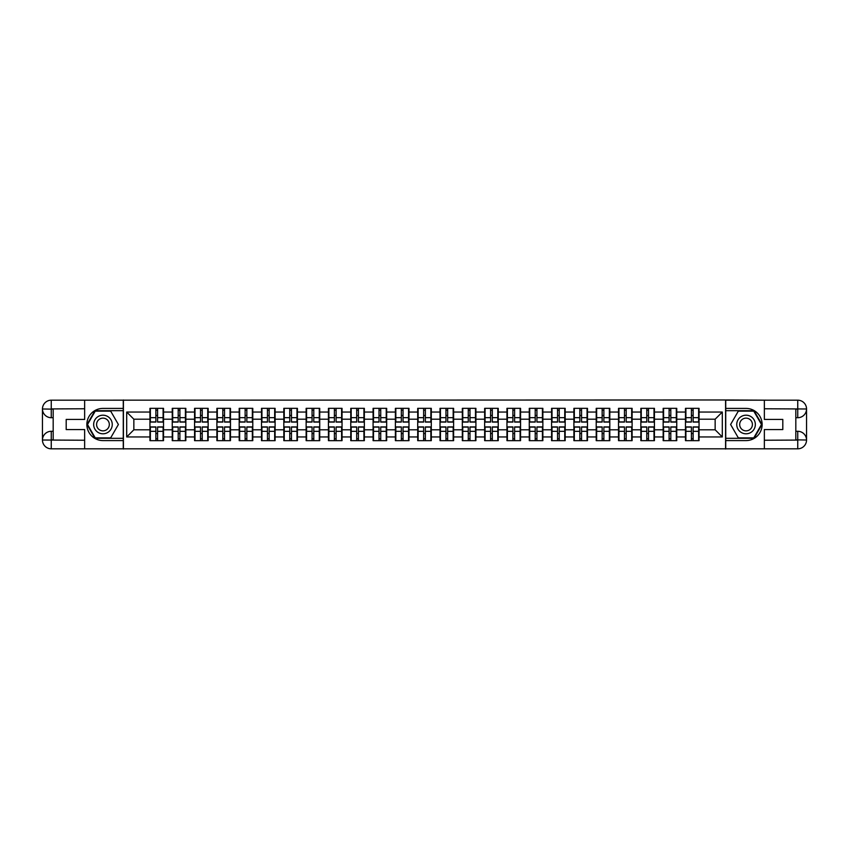 <?xml version="1.0" encoding="UTF-8"?>
<svg xmlns="http://www.w3.org/2000/svg" width="849" height="849" viewBox="0 0 849 849"><rect width="100%" height="100%" fill="white"/><g stroke="black" fill="none" stroke-linecap="round" stroke-linejoin="round"><path stroke-width="1.27" d="M80.782 448.813L768.218 448.813M768.218 400.187L725.587 399.975L725.587 449.025M725.587 399.975L80.782 400.187M123.413 449.025L123.413 399.975M715.145 429.796L715.145 419.204L699.056 419.204L699.056 429.796L715.145 429.796L722.297 436.948L722.297 412.052L699.056 412.052L699.056 408.337L685.472 408.337L685.472 419.204L676.749 419.204L676.749 429.796L685.472 429.796L685.472 419.204M722.297 436.948L699.056 436.948L699.056 440.663L685.472 440.663L685.472 436.948L676.749 436.948L676.749 440.663L663.154 440.663L663.154 436.948L654.43 436.948L654.43 440.663L640.846 440.663L640.846 436.948L632.112 436.948L632.112 440.663L618.528 440.663L618.528 436.948L609.805 436.948L609.805 440.663L596.21 440.663L596.21 436.948L587.487 436.948L587.487 440.663L573.903 440.663L573.903 436.948L565.179 436.948L565.179 440.663L551.585 440.663L551.585 436.948L542.861 436.948L542.861 440.663L529.277 440.663L529.277 436.948L520.554 436.948L520.554 440.663L506.959 440.663L506.959 436.948L498.236 436.948L498.236 440.663L484.652 440.663L484.652 436.948L475.918 436.948L475.918 440.663L462.334 440.663L462.334 436.948L453.61 436.948L453.61 440.663L440.015 440.663L440.015 436.948L431.292 436.948L431.292 440.663L417.708 440.663L417.708 436.948L408.985 436.948L408.985 440.663L395.39 440.663L395.39 436.948L386.666 436.948L386.666 440.663L373.082 440.663L373.082 436.948L364.348 436.948L364.348 440.663L350.764 440.663L350.764 436.948L342.041 436.948L342.041 440.663L328.446 440.663L328.446 436.948L319.723 436.948L319.723 440.663L306.139 440.663L306.139 436.948L297.415 436.948L297.415 440.663L283.821 440.663L283.821 436.948L275.097 436.948L275.097 440.663L261.513 440.663L261.513 436.948L252.79 436.948L252.79 440.663L239.195 440.663L239.195 436.948L230.472 436.948L230.472 440.663L216.888 440.663L216.888 436.948L208.154 436.948L208.154 440.663L194.57 440.663L194.57 436.948L185.846 436.948L185.846 440.663L172.251 440.663L172.251 436.948L163.528 436.948L163.528 440.663L149.944 440.663L149.944 436.948L126.703 436.948L126.703 412.052L149.944 412.052L149.944 419.204L133.855 419.204L133.855 429.796L149.944 429.796L149.944 419.204M685.472 412.052L676.749 412.052L676.749 408.337L663.154 408.337L663.154 412.052L654.43 412.052L654.43 408.337L640.846 408.337L640.846 412.052L632.112 412.052L632.112 408.337L618.528 408.337L618.528 412.052L609.805 412.052L609.805 408.337L596.21 408.337L596.21 412.052L587.487 412.052L587.487 408.337L573.903 408.337L573.903 412.052L565.179 412.052L565.179 408.337L551.585 408.337L551.585 412.052L542.861 412.052L542.861 408.337L529.277 408.337L529.277 412.052L520.554 412.052L520.554 408.337L506.959 408.337L506.959 412.052L498.236 412.052L498.236 408.337L484.652 408.337L484.652 412.052L475.918 412.052L475.918 408.337L462.334 408.337L462.334 412.052L453.61 412.052L453.61 408.337L440.015 408.337L440.015 412.052L431.292 412.052L431.292 408.337L417.708 408.337L417.708 412.052L408.985 412.052L408.985 408.337L395.39 408.337L395.39 412.052L386.666 412.052L386.666 408.337L373.082 408.337L373.082 412.052L364.348 412.052L364.348 408.337L350.764 408.337L350.764 412.052L342.041 412.052L342.041 408.337L328.446 408.337L328.446 412.052L319.723 412.052L319.723 408.337L306.139 408.337L306.139 412.052L297.415 412.052L297.415 408.337L283.821 408.337L283.821 412.052L275.097 412.052L275.097 408.337L261.513 408.337L261.513 412.052L252.79 412.052L252.79 408.337L239.195 408.337L239.195 412.052L230.472 412.052L230.472 408.337L216.888 408.337L216.888 412.052L208.154 412.052L208.154 408.337L194.57 408.337L194.57 412.052L185.846 412.052L185.846 408.337L172.251 408.337L172.251 412.052L163.528 412.052L163.528 408.337L149.944 408.337L149.944 412.052M685.472 429.796L685.472 436.948M676.749 429.796L676.749 436.948M676.749 412.052L676.749 419.204M654.43 429.796L663.154 429.796L663.154 419.204L654.43 419.204L654.43 436.948M663.154 429.796L663.154 436.948M663.154 412.052L663.154 419.204M654.43 412.052L654.43 419.204M632.112 429.796L640.846 429.796L640.846 419.204L632.112 419.204L632.112 436.948M640.846 429.796L640.846 436.948M640.846 412.052L640.846 419.204M632.112 412.052L632.112 419.204M609.805 429.796L618.528 429.796L618.528 419.204L609.805 419.204L609.805 436.948M618.528 429.796L618.528 436.948M618.528 412.052L618.528 419.204M609.805 412.052L609.805 419.204M587.487 429.796L596.21 429.796L596.21 419.204L587.487 419.204L587.487 436.948M596.21 429.796L596.21 436.948M596.21 412.052L596.21 419.204M587.487 412.052L587.487 419.204M565.179 429.796L573.903 429.796L573.903 419.204L565.179 419.204L565.179 436.948M573.903 429.796L573.903 436.948M573.903 412.052L573.903 419.204M565.179 412.052L565.179 419.204M542.861 429.796L551.585 429.796L551.585 419.204L542.861 419.204L542.861 436.948M551.585 429.796L551.585 436.948M551.585 412.052L551.585 419.204M542.861 412.052L542.861 419.204M520.554 429.796L529.277 429.796L529.277 419.204L520.554 419.204L520.554 436.948M529.277 429.796L529.277 436.948M529.277 412.052L529.277 419.204M520.554 412.052L520.554 419.204M498.236 429.796L506.959 429.796L506.959 419.204L498.236 419.204L498.236 436.948M506.959 429.796L506.959 436.948M506.959 412.052L506.959 419.204M498.236 412.052L498.236 419.204M475.918 429.796L484.652 429.796L484.652 419.204L475.918 419.204L475.918 436.948M484.652 429.796L484.652 436.948M484.652 412.052L484.652 419.204M475.918 412.052L475.918 419.204M453.61 429.796L462.334 429.796L462.334 419.204L453.61 419.204L453.61 436.948M462.334 429.796L462.334 436.948M462.334 412.052L462.334 419.204M453.61 412.052L453.61 419.204M431.292 429.796L440.015 429.796L440.015 419.204L431.292 419.204L431.292 436.948M440.015 429.796L440.015 436.948M440.015 412.052L440.015 419.204M431.292 412.052L431.292 419.204M408.985 429.796L417.708 429.796L417.708 419.204L408.985 419.204L408.985 436.948M417.708 429.796L417.708 436.948M417.708 412.052L417.708 419.204M408.985 412.052L408.985 419.204M386.666 429.796L395.39 429.796L395.39 419.204L386.666 419.204L386.666 436.948M395.39 429.796L395.39 436.948M395.39 412.052L395.39 419.204M386.666 412.052L386.666 419.204M364.348 429.796L373.082 429.796L373.082 419.204L364.348 419.204L364.348 436.948M373.082 429.796L373.082 436.948M373.082 412.052L373.082 419.204M364.348 412.052L364.348 419.204M342.041 429.796L350.764 429.796L350.764 419.204L342.041 419.204L342.041 436.948M350.764 429.796L350.764 436.948M350.764 412.052L350.764 419.204M342.041 412.052L342.041 419.204M319.723 429.796L328.446 429.796L328.446 419.204L319.723 419.204L319.723 436.948M328.446 429.796L328.446 436.948M328.446 412.052L328.446 419.204M319.723 412.052L319.723 419.204M297.415 429.796L306.139 429.796L306.139 419.204L297.415 419.204L297.415 436.948M306.139 429.796L306.139 436.948M306.139 412.052L306.139 419.204M297.415 412.052L297.415 419.204M275.097 429.796L283.821 429.796L283.821 419.204L275.097 419.204L275.097 436.948M283.821 429.796L283.821 436.948M283.821 412.052L283.821 419.204M275.097 412.052L275.097 419.204M252.79 429.796L261.513 429.796L261.513 419.204L252.79 419.204L252.79 436.948M261.513 429.796L261.513 436.948M261.513 412.052L261.513 419.204M252.79 412.052L252.79 419.204M230.472 429.796L239.195 429.796L239.195 419.204L230.472 419.204L230.472 436.948M239.195 429.796L239.195 436.948M239.195 412.052L239.195 419.204M230.472 412.052L230.472 419.204M208.154 429.796L216.888 429.796L216.888 419.204L208.154 419.204L208.154 436.948M216.888 429.796L216.888 436.948M216.888 412.052L216.888 419.204M208.154 412.052L208.154 419.204M185.846 429.796L194.57 429.796L194.57 419.204L185.846 419.204L185.846 436.948M194.57 429.796L194.57 436.948M194.57 412.052L194.57 419.204M185.846 412.052L185.846 419.204M163.528 429.796L172.251 429.796L172.251 419.204L163.528 419.204L163.528 436.948M172.251 429.796L172.251 436.948M172.251 412.052L172.251 419.204M163.528 412.052L163.528 419.204M149.944 429.796L149.944 436.948M133.855 429.796L126.703 436.948M126.703 412.052L133.855 419.204M699.056 429.796L699.056 436.948M699.056 412.052L699.056 419.204M722.297 412.052L715.145 419.204M163.104 408.337L163.104 422.07L157.596 422.07L157.596 408.337M155.876 408.337L155.876 422.07L150.369 422.07L150.369 408.337M155.876 410.194L157.596 410.194M157.596 415.49L155.876 415.49M150.369 440.663L150.369 426.93L155.876 426.93L155.876 440.663M157.596 440.663L157.596 426.93L163.104 426.93L163.104 440.663M157.596 438.806L155.876 438.806M155.876 433.51L157.596 433.51M98.304 416.445A9.297 9.297 0 0 0 94.908 429.148A9.297 9.297 0 0 0 107.6 432.555A9.297 9.297 0 0 0 111.007 419.852A9.297 9.297 0 0 0 98.304 416.445M99.768 418.992A6.367 6.367 0 0 0 97.444 427.684A6.367 6.367 0 0 0 106.136 430.008A6.367 6.367 0 0 0 108.47 421.316A6.367 6.367 0 0 0 99.768 418.992M118.393 424.5L110.678 437.872L95.237 437.872L87.511 424.5L95.237 411.128L110.678 411.128L118.393 424.5M750.696 416.445A9.297 9.297 0 0 0 737.993 419.852A9.297 9.297 0 0 0 741.4 432.555A9.297 9.297 0 0 0 754.092 429.148A9.297 9.297 0 0 0 750.696 416.445M749.232 418.992A6.367 6.367 0 0 0 740.53 421.316A6.367 6.367 0 0 0 742.864 430.008A6.367 6.367 0 0 0 751.556 427.684A6.367 6.367 0 0 0 749.232 418.992M753.763 437.872L738.322 437.872L730.607 424.5L738.322 411.128L753.763 411.128L761.489 424.5L753.763 437.872M53.179 417.708L51.248 417.708A8.798 8.798 0 0 1 42.45 408.985A8.798 8.798 0 0 1 51.248 400.187L123.264 400.187L123.264 408.411L102.952 408.411A16.089 16.089 0 0 0 86.863 424.5A16.089 16.089 0 0 0 102.952 440.589L123.264 440.589L123.264 448.813L51.248 448.813A8.798 8.798 0 0 1 42.45 440.015A8.798 8.798 0 0 1 51.248 431.292L53.179 431.292M123.264 440.589L123.264 408.411M84.645 400.187L84.645 419.427L66.19 419.427L66.19 429.573L84.645 429.573L84.645 448.813M51.248 417.708A8.798 8.798 0 0 1 42.45 408.985L51.248 409.122L51.248 417.708A8.798 8.798 0 0 1 42.45 408.985L42.45 440.015L84.645 440.238M51.248 440.238L51.248 448.813A8.798 8.798 0 0 1 42.45 440.015A8.798 8.798 0 0 1 51.248 431.292L51.248 439.878L53.179 439.878L53.179 409.122L51.248 409.122M123.264 410.693L94.982 410.693L87.012 424.5L94.982 438.307L123.264 438.307M795.821 431.292L797.752 431.292A8.798 8.798 0 0 1 806.55 440.015A8.798 8.798 0 0 1 797.752 448.813L725.736 448.813L725.736 440.589L746.048 440.589A16.089 16.089 0 0 0 762.137 424.5A16.089 16.089 0 0 0 746.048 408.411L725.736 408.411L725.736 400.187L797.752 400.187A8.798 8.798 0 0 1 806.55 408.985A8.798 8.798 0 0 1 797.752 417.708L795.821 417.708M725.736 408.411L725.736 440.589M764.355 448.813L764.355 429.573L782.81 429.573L782.81 419.427L764.355 419.427L764.355 400.187M797.752 431.292A8.798 8.798 0 0 1 806.55 440.015L797.752 439.878L797.752 431.292A8.798 8.798 0 0 1 806.55 440.015L806.55 408.985L764.355 408.762M797.752 408.762L797.752 400.187A8.798 8.798 0 0 1 806.55 408.985A8.798 8.798 0 0 1 797.752 417.708L797.752 409.122L795.821 409.122L795.821 439.878L797.752 439.878M725.736 438.307L754.018 438.307L761.988 424.5L754.018 410.693L725.736 410.693M185.411 408.337L185.411 422.07L179.903 422.07L179.903 408.337M178.194 408.337L178.194 422.07L172.687 422.07L172.687 408.337M178.194 410.194L179.903 410.194M179.903 415.49L178.194 415.49M207.729 408.337L207.729 422.07L202.221 422.07L202.221 408.337M200.502 408.337L200.502 422.07L194.994 422.07L194.994 408.337M200.502 410.194L202.221 410.194M202.221 415.49L200.502 415.49M230.047 408.337L230.047 422.07L224.539 422.07L224.539 408.337M222.82 408.337L222.82 422.07L217.312 422.07L217.312 408.337M222.82 410.194L224.539 410.194M224.539 415.49L222.82 415.49M252.355 408.337L252.355 422.07L246.847 422.07L246.847 408.337M245.128 408.337L245.128 422.07L239.63 422.07L239.63 408.337M245.128 410.194L246.847 410.194M246.847 415.49L245.128 415.49M274.673 408.337L274.673 422.07L269.165 422.07L269.165 408.337M267.446 408.337L267.446 422.07L261.938 422.07L261.938 408.337M267.446 410.194L269.165 410.194M269.165 415.49L267.446 415.49M172.687 440.663L172.687 426.93L178.194 426.93L178.194 440.663M179.903 440.663L179.903 426.93L185.411 426.93L185.411 440.663M179.903 438.806L178.194 438.806M178.194 433.51L179.903 433.51M194.994 440.663L194.994 426.93L200.502 426.93L200.502 440.663M202.221 440.663L202.221 426.93L207.729 426.93L207.729 440.663M202.221 438.806L200.502 438.806M200.502 433.51L202.221 433.51M217.312 440.663L217.312 426.93L222.82 426.93L222.82 440.663M224.539 440.663L224.539 426.93L230.047 426.93L230.047 440.663M224.539 438.806L222.82 438.806M222.82 433.51L224.539 433.51M239.63 440.663L239.63 426.93L245.128 426.93L245.128 440.663M246.847 440.663L246.847 426.93L252.355 426.93L252.355 440.663M246.847 438.806L245.128 438.806M245.128 433.51L246.847 433.51M261.938 440.663L261.938 426.93L267.446 426.93L267.446 440.663M269.165 440.663L269.165 426.93L274.673 426.93L274.673 440.663M269.165 438.806L267.446 438.806M267.446 433.51L269.165 433.51M296.98 408.337L296.98 422.07L291.472 422.07L291.472 408.337M289.764 408.337L289.764 422.07L284.256 422.07L284.256 408.337M289.764 410.194L291.472 410.194M291.472 415.49L289.764 415.49M284.256 440.663L284.256 426.93L289.764 426.93L289.764 440.663M291.472 440.663L291.472 426.93L296.98 426.93L296.98 440.663M291.472 438.806L289.764 438.806M289.764 433.51L291.472 433.51M319.298 408.337L319.298 422.07L313.79 422.07L313.79 408.337M312.071 408.337L312.071 422.07L306.563 422.07L306.563 408.337M312.071 410.194L313.79 410.194M313.79 415.49L312.071 415.49M306.563 440.663L306.563 426.93L312.071 426.93L312.071 440.663M313.79 440.663L313.79 426.93L319.298 426.93L319.298 440.663M313.79 438.806L312.071 438.806M312.071 433.51L313.79 433.51M341.606 408.337L341.606 422.07L336.108 422.07L336.108 408.337M334.389 408.337L334.389 422.07L328.881 422.07L328.881 408.337M334.389 410.194L336.108 410.194M336.108 415.49L334.389 415.49M328.881 440.663L328.881 426.93L334.389 426.93L334.389 440.663M336.108 440.663L336.108 426.93L341.606 426.93L341.606 440.663M336.108 438.806L334.389 438.806M334.389 433.51L336.108 433.51M363.924 408.337L363.924 422.07L358.416 422.07L358.416 408.337M356.697 408.337L356.697 422.07L351.189 422.07L351.189 408.337M356.697 410.194L358.416 410.194M358.416 415.49L356.697 415.49M351.189 440.663L351.189 426.93L356.697 426.93L356.697 440.663M358.416 440.663L358.416 426.93L363.924 426.93L363.924 440.663M358.416 438.806L356.697 438.806M356.697 433.51L358.416 433.51M386.242 408.337L386.242 422.07L380.734 422.07L380.734 408.337M379.015 408.337L379.015 422.07L373.507 422.07L373.507 408.337M379.015 410.194L380.734 410.194M380.734 415.49L379.015 415.49M373.507 440.663L373.507 426.93L379.015 426.93L379.015 440.663M380.734 440.663L380.734 426.93L386.242 426.93L386.242 440.663M380.734 438.806L379.015 438.806M379.015 433.51L380.734 433.51M408.549 408.337L408.549 422.07L403.042 422.07L403.042 408.337M401.333 408.337L401.333 422.07L395.825 422.07L395.825 408.337M401.333 410.194L403.042 410.194M403.042 415.49L401.333 415.49M395.825 440.663L395.825 426.93L401.333 426.93L401.333 440.663M403.042 440.663L403.042 426.93L408.549 426.93L408.549 440.663M403.042 438.806L401.333 438.806M401.333 433.51L403.042 433.51M430.868 408.337L430.868 422.07L425.36 422.07L425.36 408.337M423.64 408.337L423.64 422.07L418.132 422.07L418.132 408.337M423.64 410.194L425.36 410.194M425.36 415.49L423.64 415.49M418.132 440.663L418.132 426.93L423.64 426.93L423.64 440.663M425.36 440.663L425.36 426.93L430.868 426.93L430.868 440.663M425.36 438.806L423.64 438.806M423.64 433.51L425.36 433.51M453.175 408.337L453.175 422.07L447.667 422.07L447.667 408.337M445.958 408.337L445.958 422.07L440.451 422.07L440.451 408.337M445.958 410.194L447.667 410.194M447.667 415.49L445.958 415.49M440.451 440.663L440.451 426.93L445.958 426.93L445.958 440.663M447.667 440.663L447.667 426.93L453.175 426.93L453.175 440.663M447.667 438.806L445.958 438.806M445.958 433.51L447.667 433.51M475.493 408.337L475.493 422.07L469.985 422.07L469.985 408.337M468.266 408.337L468.266 422.07L462.758 422.07L462.758 408.337M468.266 410.194L469.985 410.194M469.985 415.49L468.266 415.49M462.758 440.663L462.758 426.93L468.266 426.93L468.266 440.663M469.985 440.663L469.985 426.93L475.493 426.93L475.493 440.663M469.985 438.806L468.266 438.806M468.266 433.51L469.985 433.51M497.811 408.337L497.811 422.07L492.303 422.07L492.303 408.337M490.584 408.337L490.584 422.07L485.076 422.07L485.076 408.337M490.584 410.194L492.303 410.194M492.303 415.49L490.584 415.49M485.076 440.663L485.076 426.93L490.584 426.93L490.584 440.663M492.303 440.663L492.303 426.93L497.811 426.93L497.811 440.663M492.303 438.806L490.584 438.806M490.584 433.51L492.303 433.51M520.119 408.337L520.119 422.07L514.611 422.07L514.611 408.337M512.892 408.337L512.892 422.07L507.394 422.07L507.394 408.337M512.892 410.194L514.611 410.194M514.611 415.49L512.892 415.49M507.394 440.663L507.394 426.93L512.892 426.93L512.892 440.663M514.611 440.663L514.611 426.93L520.119 426.93L520.119 440.663M514.611 438.806L512.892 438.806M512.892 433.51L514.611 433.51M542.437 408.337L542.437 422.07L536.929 422.07L536.929 408.337M535.21 408.337L535.21 422.07L529.702 422.07L529.702 408.337M535.21 410.194L536.929 410.194M536.929 415.49L535.21 415.49M529.702 440.663L529.702 426.93L535.21 426.93L535.21 440.663M536.929 440.663L536.929 426.93L542.437 426.93L542.437 440.663M536.929 438.806L535.21 438.806M535.21 433.51L536.929 433.51M564.744 408.337L564.744 422.07L559.236 422.07L559.236 408.337M557.528 408.337L557.528 422.07L552.02 422.07L552.02 408.337M557.528 410.194L559.236 410.194M559.236 415.49L557.528 415.49M552.02 440.663L552.02 426.93L557.528 426.93L557.528 440.663M559.236 440.663L559.236 426.93L564.744 426.93L564.744 440.663M559.236 438.806L557.528 438.806M557.528 433.51L559.236 433.51M587.062 408.337L587.062 422.07L581.554 422.07L581.554 408.337M579.835 408.337L579.835 422.07L574.327 422.07L574.327 408.337M579.835 410.194L581.554 410.194M581.554 415.49L579.835 415.49M574.327 440.663L574.327 426.93L579.835 426.93L579.835 440.663M581.554 440.663L581.554 426.93L587.062 426.93L587.062 440.663M581.554 438.806L579.835 438.806M579.835 433.51L581.554 433.51M609.37 408.337L609.37 422.07L603.872 422.07L603.872 408.337M602.153 408.337L602.153 422.07L596.645 422.07L596.645 408.337M602.153 410.194L603.872 410.194M603.872 415.49L602.153 415.49M596.645 440.663L596.645 426.93L602.153 426.93L602.153 440.663M603.872 440.663L603.872 426.93L609.37 426.93L609.37 440.663M603.872 438.806L602.153 438.806M602.153 433.51L603.872 433.51M631.688 408.337L631.688 422.07L626.18 422.07L626.18 408.337M624.461 408.337L624.461 422.07L618.953 422.07L618.953 408.337M624.461 410.194L626.18 410.194M626.18 415.49L624.461 415.49M618.953 440.663L618.953 426.93L624.461 426.93L624.461 440.663M626.18 440.663L626.18 426.93L631.688 426.93L631.688 440.663M626.18 438.806L624.461 438.806M624.461 433.51L626.18 433.51M654.006 408.337L654.006 422.07L648.498 422.07L648.498 408.337M646.779 408.337L646.779 422.07L641.271 422.07L641.271 408.337M646.779 410.194L648.498 410.194M648.498 415.49L646.779 415.49M641.271 440.663L641.271 426.93L646.779 426.93L646.779 440.663M648.498 440.663L648.498 426.93L654.006 426.93L654.006 440.663M648.498 438.806L646.779 438.806M646.779 433.51L648.498 433.51M676.313 408.337L676.313 422.07L670.806 422.07L670.806 408.337M669.097 408.337L669.097 422.07L663.589 422.07L663.589 408.337M669.097 410.194L670.806 410.194M670.806 415.49L669.097 415.49M663.589 440.663L663.589 426.93L669.097 426.93L669.097 440.663M670.806 440.663L670.806 426.93L676.313 426.93L676.313 440.663M670.806 438.806L669.097 438.806M669.097 433.51L670.806 433.51M698.631 408.337L698.631 422.07L693.124 422.07L693.124 408.337M691.404 408.337L691.404 422.07L685.896 422.07L685.896 408.337M691.404 410.194L693.124 410.194M693.124 415.49L691.404 415.49M685.896 440.663L685.896 426.93L691.404 426.93L691.404 440.663M693.124 440.663L693.124 426.93L698.631 426.93L698.631 440.663M693.124 438.806L691.404 438.806M691.404 433.51L693.124 433.51M155.876 417.655L150.369 417.655M155.876 421.889L150.369 421.889M163.104 417.655L157.596 417.655M163.104 421.889L157.596 421.889M157.596 431.345L163.104 431.345M157.596 427.111L163.104 427.111M150.369 431.345L155.876 431.345M150.369 427.111L155.876 427.111M84.645 408.762L51.046 408.921M42.45 440.015A8.798 8.798 0 0 1 51.248 431.292M42.45 408.985A8.798 8.798 0 0 1 51.248 400.187L51.248 408.762M764.355 440.238L797.954 440.079M806.55 408.985A8.798 8.798 0 0 1 797.752 417.708M806.55 440.015A8.798 8.798 0 0 1 797.752 448.813L797.752 440.238M178.194 417.655L172.687 417.655M178.194 421.889L172.687 421.889M185.411 417.655L179.903 417.655M185.411 421.889L179.903 421.889M200.502 417.655L194.994 417.655M200.502 421.889L194.994 421.889M207.729 417.655L202.221 417.655M207.729 421.889L202.221 421.889M222.82 417.655L217.312 417.655M222.82 421.889L217.312 421.889M230.047 417.655L224.539 417.655M230.047 421.889L224.539 421.889M245.128 417.655L239.63 417.655M245.128 421.889L239.63 421.889M252.355 417.655L246.847 417.655M252.355 421.889L246.847 421.889M267.446 417.655L261.938 417.655M267.446 421.889L261.938 421.889M274.673 417.655L269.165 417.655M274.673 421.889L269.165 421.889M179.903 431.345L185.411 431.345M179.903 427.111L185.411 427.111M172.687 431.345L178.194 431.345M172.687 427.111L178.194 427.111M202.221 431.345L207.729 431.345M202.221 427.111L207.729 427.111M194.994 431.345L200.502 431.345M194.994 427.111L200.502 427.111M224.539 431.345L230.047 431.345M224.539 427.111L230.047 427.111M217.312 431.345L222.82 431.345M217.312 427.111L222.82 427.111M246.847 431.345L252.355 431.345M246.847 427.111L252.355 427.111M239.63 431.345L245.128 431.345M239.63 427.111L245.128 427.111M269.165 431.345L274.673 431.345M269.165 427.111L274.673 427.111M261.938 431.345L267.446 431.345M261.938 427.111L267.446 427.111M289.764 417.655L284.256 417.655M289.764 421.889L284.256 421.889M296.98 417.655L291.472 417.655M296.98 421.889L291.472 421.889M291.472 431.345L296.98 431.345M291.472 427.111L296.98 427.111M284.256 431.345L289.764 431.345M284.256 427.111L289.764 427.111M312.071 417.655L306.563 417.655M312.071 421.889L306.563 421.889M319.298 417.655L313.79 417.655M319.298 421.889L313.79 421.889M313.79 431.345L319.298 431.345M313.79 427.111L319.298 427.111M306.563 431.345L312.071 431.345M306.563 427.111L312.071 427.111M334.389 417.655L328.881 417.655M334.389 421.889L328.881 421.889M341.606 417.655L336.108 417.655M341.606 421.889L336.108 421.889M336.108 431.345L341.606 431.345M336.108 427.111L341.606 427.111M328.881 431.345L334.389 431.345M328.881 427.111L334.389 427.111M356.697 417.655L351.189 417.655M356.697 421.889L351.189 421.889M363.924 417.655L358.416 417.655M363.924 421.889L358.416 421.889M358.416 431.345L363.924 431.345M358.416 427.111L363.924 427.111M351.189 431.345L356.697 431.345M351.189 427.111L356.697 427.111M379.015 417.655L373.507 417.655M379.015 421.889L373.507 421.889M386.242 417.655L380.734 417.655M386.242 421.889L380.734 421.889M380.734 431.345L386.242 431.345M380.734 427.111L386.242 427.111M373.507 431.345L379.015 431.345M373.507 427.111L379.015 427.111M401.333 417.655L395.825 417.655M401.333 421.889L395.825 421.889M408.549 417.655L403.042 417.655M408.549 421.889L403.042 421.889M403.042 431.345L408.549 431.345M403.042 427.111L408.549 427.111M395.825 431.345L401.333 431.345M395.825 427.111L401.333 427.111M423.64 417.655L418.132 417.655M423.64 421.889L418.132 421.889M430.868 417.655L425.36 417.655M430.868 421.889L425.36 421.889M425.36 431.345L430.868 431.345M425.36 427.111L430.868 427.111M418.132 431.345L423.64 431.345M418.132 427.111L423.64 427.111M445.958 417.655L440.451 417.655M445.958 421.889L440.451 421.889M453.175 417.655L447.667 417.655M453.175 421.889L447.667 421.889M447.667 431.345L453.175 431.345M447.667 427.111L453.175 427.111M440.451 431.345L445.958 431.345M440.451 427.111L445.958 427.111M468.266 417.655L462.758 417.655M468.266 421.889L462.758 421.889M475.493 417.655L469.985 417.655M475.493 421.889L469.985 421.889M469.985 431.345L475.493 431.345M469.985 427.111L475.493 427.111M462.758 431.345L468.266 431.345M462.758 427.111L468.266 427.111M490.584 417.655L485.076 417.655M490.584 421.889L485.076 421.889M497.811 417.655L492.303 417.655M497.811 421.889L492.303 421.889M492.303 431.345L497.811 431.345M492.303 427.111L497.811 427.111M485.076 431.345L490.584 431.345M485.076 427.111L490.584 427.111M512.892 417.655L507.394 417.655M512.892 421.889L507.394 421.889M520.119 417.655L514.611 417.655M520.119 421.889L514.611 421.889M514.611 431.345L520.119 431.345M514.611 427.111L520.119 427.111M507.394 431.345L512.892 431.345M507.394 427.111L512.892 427.111M535.21 417.655L529.702 417.655M535.21 421.889L529.702 421.889M542.437 417.655L536.929 417.655M542.437 421.889L536.929 421.889M536.929 431.345L542.437 431.345M536.929 427.111L542.437 427.111M529.702 431.345L535.21 431.345M529.702 427.111L535.21 427.111M557.528 417.655L552.02 417.655M557.528 421.889L552.02 421.889M564.744 417.655L559.236 417.655M564.744 421.889L559.236 421.889M559.236 431.345L564.744 431.345M559.236 427.111L564.744 427.111M552.02 431.345L557.528 431.345M552.02 427.111L557.528 427.111M579.835 417.655L574.327 417.655M579.835 421.889L574.327 421.889M587.062 417.655L581.554 417.655M587.062 421.889L581.554 421.889M581.554 431.345L587.062 431.345M581.554 427.111L587.062 427.111M574.327 431.345L579.835 431.345M574.327 427.111L579.835 427.111M602.153 417.655L596.645 417.655M602.153 421.889L596.645 421.889M609.37 417.655L603.872 417.655M609.37 421.889L603.872 421.889M603.872 431.345L609.37 431.345M603.872 427.111L609.37 427.111M596.645 431.345L602.153 431.345M596.645 427.111L602.153 427.111M624.461 417.655L618.953 417.655M624.461 421.889L618.953 421.889M631.688 417.655L626.18 417.655M631.688 421.889L626.18 421.889M626.18 431.345L631.688 431.345M626.18 427.111L631.688 427.111M618.953 431.345L624.461 431.345M618.953 427.111L624.461 427.111M646.779 417.655L641.271 417.655M646.779 421.889L641.271 421.889M654.006 417.655L648.498 417.655M654.006 421.889L648.498 421.889M648.498 431.345L654.006 431.345M648.498 427.111L654.006 427.111M641.271 431.345L646.779 431.345M641.271 427.111L646.779 427.111M669.097 417.655L663.589 417.655M669.097 421.889L663.589 421.889M676.313 417.655L670.806 417.655M676.313 421.889L670.806 421.889M670.806 431.345L676.313 431.345M670.806 427.111L676.313 427.111M663.589 431.345L669.097 431.345M663.589 427.111L669.097 427.111M691.404 417.655L685.896 417.655M691.404 421.889L685.896 421.889M698.631 417.655L693.124 417.655M698.631 421.889L693.124 421.889M693.124 431.345L698.631 431.345M693.124 427.111L698.631 427.111M685.896 431.345L691.404 431.345M685.896 427.111L691.404 427.111"/></g></svg>

